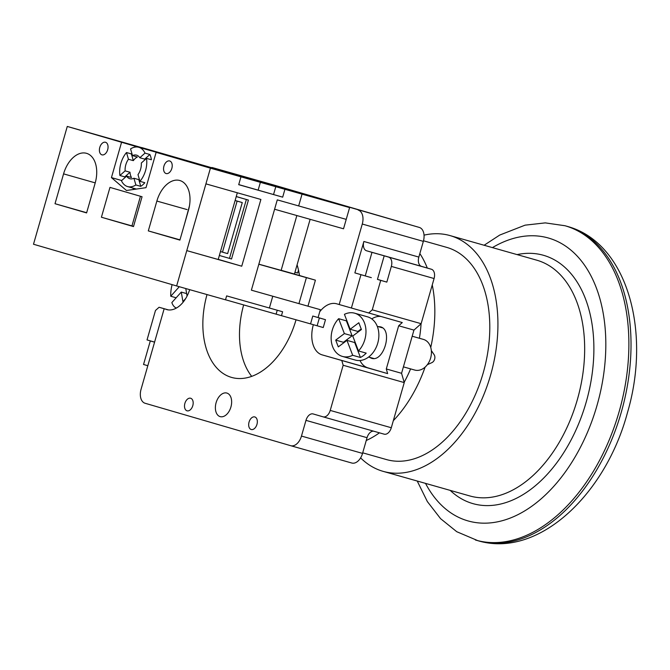 <?xml version="1.0" encoding="UTF-8"?>
<svg xmlns="http://www.w3.org/2000/svg" width="670" height="670" viewBox="0 0 670 670"><rect width="100%" height="100%" fill="white"/><g stroke="black" fill="none" stroke-linecap="round" stroke-linejoin="round"><path stroke-width="1" d="M403.407 366.859L414.738 370.058A15.929 12.027 -74.2 0 0 428.08 363.642A15.929 12.027 -74.2 0 0 430.341 346.264A15.929 12.027 -74.2 0 0 423.398 339.397L412.192 336.231M346.784 320.461A22.47 16.959 -74.2 0 0 346.39 320.863L338.651 318.685A22.47 16.959 -74.2 0 0 332.663 346.742A22.47 16.959 -74.2 0 0 342.454 356.432L355.351 360.075A22.47 16.959 -74.2 0 0 374.161 351.03A22.47 16.959 -74.2 0 0 377.352 326.524A22.47 16.959 -74.2 0 0 367.562 316.835L354.665 313.192A22.47 16.959 -74.2 0 0 344.43 314.339L350.15 329.263L358.819 322.747L361.415 329.523L352.747 336.03L358.467 350.946A22.47 16.959 -74.2 0 0 364.455 322.881A22.47 16.959 -74.2 0 0 354.665 313.192M427.343 364.689L431.874 362.637A4.899 3.702 -74.2 0 0 434.554 355.519A4.899 3.702 -74.2 0 0 434.118 354.673L431.329 350.561M358.467 350.946L366.205 353.123A22.47 16.959 -74.2 0 1 360.427 357.47L352.688 355.284A22.47 16.959 -74.2 0 1 342.454 356.432M338.651 318.685L344.372 333.601L335.703 340.109L338.3 346.876L346.968 340.368L352.688 355.284M346.968 340.368L354.706 342.546L360.427 357.47M350.15 329.263L357.889 331.441L361.205 328.962M346.39 320.863L352.11 335.779L344.372 333.601M343.66 342.847L343.442 342.286L352.11 335.779M343.442 342.286L335.703 340.109M176.411 308.041A22.47 10.888 105.9 0 1 171.847 302.58L181.277 292.078L182.927 301.592L185.716 298.485M179.309 286.71L170.75 296.241L176.16 297.781M170.75 296.241A22.47 10.888 105.9 0 1 172.106 284.633M187.072 296.056L185.774 288.544M186.645 293.611L181.277 292.078M186.553 293.058L186.176 293.477M139.938 181.336A20.427 12.856 -74.2 0 0 146.521 158.371L141.328 163.003A12.253 7.713 -74.2 0 1 137.995 174.619L139.938 181.336L144.82 182.717A20.427 12.856 105.8 0 1 142.852 184.744A20.427 12.856 105.8 0 1 140.759 186.352L135.868 184.962L133.933 178.245L138.816 179.635A12.253 7.713 -74.2 0 0 139.36 179.342M170.532 156.395A20.427 12.856 -74.2 0 0 169.384 155.968A20.427 12.856 -74.2 0 0 169.334 155.951L138.791 147.283A20.427 12.856 -74.2 0 0 130.566 148.908L132.509 155.624L137.392 157.006A12.253 7.713 -74.2 0 0 135.256 158.463A12.253 7.713 -74.2 0 0 133.33 160.641L128.439 159.251A12.253 7.713 -74.2 0 0 125.114 170.867L129.997 172.249A12.253 7.713 -74.2 0 0 131.513 177.508L126.63 176.118A12.253 7.713 -74.2 0 0 129.871 178.722A12.253 7.713 -74.2 0 0 133.933 178.245M146.521 158.371L151.403 159.753A20.427 12.856 105.8 0 0 149.887 154.502L145.005 153.112A20.427 12.856 -74.2 0 0 138.791 147.283M107.677 149.703A6.532 4.112 105.8 0 1 101.941 154.845A6.532 4.112 105.8 0 1 99.78 147.4A6.532 4.112 105.8 0 1 105.508 142.266A6.532 4.112 105.8 0 1 107.677 149.703M171.838 168.405A6.532 4.112 105.8 0 1 166.11 173.538A6.532 4.112 105.8 0 1 163.941 166.101A6.532 4.112 105.8 0 1 169.678 160.968A6.532 4.112 105.8 0 1 171.838 168.405M279.7 187.357L301.441 193.63L279.7 187.357M237.741 175.13L259.483 181.403L237.741 175.13M255.58 180.758L277.321 187.03L255.58 180.758M151.923 150.549L173.664 156.822L151.923 150.549M155.783 152.107L165.85 155.097M101.413 217.231L133.498 226.577L142.057 196.737L109.972 187.391L101.413 217.231L133.556 226.359M55.015 203.714L63.575 173.865A26.138 16.448 -74.2 0 1 86.514 153.321A26.138 16.448 -74.2 0 1 95.165 183.077L86.606 212.918L55.015 203.714L86.665 212.717M156.864 201.059A26.138 16.448 105.8 0 1 179.778 180.506A26.138 16.448 105.8 0 1 188.454 210.263L179.895 240.103L148.305 230.899L156.864 201.059L187.097 209.593M141.772 147.66L67.276 126.446L121.572 142.266L111.438 177.609L126.463 190.498L145.993 187.675L156.127 152.341L210.422 168.162L176.645 285.956L225.505 299.817L226.628 295.889L282.598 311.751L281.475 315.679L310.545 323.886L312.79 316.039L318.083 317.53L325.486 319.691L323.233 327.538L310.545 323.886M67.276 126.446L33.5 244.24L176.645 285.956M218.236 259.357L241.744 266.208L260.89 199.459L205.916 183.865M236.25 196.536L248.419 200.079L231.527 258.98L219.358 255.463M241.744 266.208L186.779 250.614L218.202 259.491L237.331 192.776M148.305 230.899L179.97 239.843M236.242 196.57L246.359 199.501L229.475 258.394M248.419 200.079L246.359 199.501M320.327 309.674L251.384 290.177L320.327 309.674L318.083 317.53M272.765 296.241L269.39 308.016M210.422 168.162L240.957 176.821L238.704 184.677L282.681 197.156L284.934 189.3L349.606 207.591L343.526 228.788L274.591 209.233M310.135 219.316L294.44 274.055L315.419 280.169L258.821 264.256L277.279 199.869L298.661 205.933L302.036 194.149M294.44 274.055L281.157 270.286M296.852 215.547L281.132 270.37L258.846 264.173M251.384 290.177L258.821 264.256M346.222 219.366L298.661 205.933M273.059 185.431L141.789 147.584M349.606 207.591L273.1 185.288M307.991 306.081L315.419 280.169M138.682 147.258L121.572 142.266M155.817 152.015L138.715 147.157M156.127 152.341L165.858 155.072M284.934 189.3L240.957 176.821M225.522 299.766L281.475 315.679M135.013 146.077L134.695 147.166M132.509 187.96L134.159 189.384M121.706 180.515L111.438 177.609M294.951 272.28L297.639 273.025L298.485 270.077M140.449 196.268L131.957 225.891M237.113 201.109L222.482 252.154L227.641 253.612L242.272 202.566L235.111 200.531M220.472 251.577L222.482 252.154M235.12 200.489L242.272 202.566M298.954 303.611L306.383 277.698M325.486 319.691L312.79 316.039M319.372 317.957L317.119 325.804M277.238 310.235L276.124 314.121M282.681 197.156L238.729 184.593M258.143 190.104L260.396 182.248M273.553 194.493L275.805 186.637M129.997 172.249L124.804 176.888L119.913 175.498L125.114 170.867M124.93 177.642A20.427 12.856 105.8 0 1 124.804 176.888M126.63 176.118L121.438 180.758A20.427 12.856 -74.2 0 0 127.643 186.587A20.427 12.856 -74.2 0 0 135.868 184.962M149.887 154.502L144.695 159.133L139.804 157.752A12.253 7.713 -74.2 0 0 136.563 155.147A12.253 7.713 -74.2 0 0 132.509 155.624M145.022 159.711A12.253 7.713 -74.2 0 0 144.695 159.133M145.005 153.112L139.804 157.752M128.439 159.251L126.504 152.534L131.387 153.924L133.33 160.641M131.387 153.924A20.427 12.856 105.8 0 1 131.864 153.388M138.816 179.635L140.759 186.352M126.504 152.534A20.427 12.856 -74.2 0 0 119.913 175.498M207.005 294.566A73.524 46.272 -74.2 0 0 231.393 377.361A73.524 46.272 -74.2 0 0 231.594 377.419A73.524 46.272 -74.2 0 0 296.04 319.791M243.662 304.909A73.524 46.272 -74.2 0 0 251.694 376.347M377.964 326.566L380.326 326.801C393.34 329.548 383.768 362.906 371.314 358.216L369.279 357.219M190.64 398.24A6.532 4.112 -74.2 0 0 190.623 398.24A6.532 4.112 -74.2 0 0 184.886 403.39A6.532 4.112 -74.2 0 0 187.039 410.81A6.532 4.112 -74.2 0 0 187.056 410.81A6.532 4.112 -74.2 0 0 192.792 405.66A6.532 4.112 -74.2 0 0 190.64 398.24M254.809 416.941A6.532 4.112 -74.2 0 0 254.793 416.941A6.532 4.112 -74.2 0 0 249.056 422.092A6.532 4.112 -74.2 0 0 251.208 429.504A6.532 4.112 -74.2 0 0 251.225 429.512A6.532 4.112 -74.2 0 0 256.962 424.361A6.532 4.112 -74.2 0 0 254.809 416.941M226.887 393.064A12.253 7.713 -74.2 0 0 226.854 393.055A12.253 7.713 -74.2 0 0 216.1 402.712A12.253 7.713 -74.2 0 0 220.137 416.623A12.253 7.713 -74.2 0 0 220.17 416.631A12.253 7.713 -74.2 0 0 230.924 406.975A12.253 7.713 -74.2 0 0 226.887 393.064M404.161 382.277A89.864 56.556 -74.2 0 0 410.593 368.885M419.403 338.266A89.864 56.556 -74.2 0 0 421.062 323.752M446.371 247.28A110.29 69.404 105.8 0 1 446.672 247.364A110.29 69.404 105.8 0 1 446.974 247.448A110.29 69.404 105.8 0 1 483.279 372.646A110.29 69.404 105.8 0 1 386.473 459.57L362.713 452.828M419.847 253.57A110.29 69.404 105.8 0 1 427.301 268.05M432.25 284.918A110.29 69.404 105.8 0 1 430.743 347.479M425.098 367.127A110.29 69.404 105.8 0 1 393.332 420.659M379.429 432.828A110.29 69.404 105.8 0 1 366.247 440.5M424.043 235.145A122.543 77.117 105.8 0 1 450.014 235.58A122.543 77.117 105.8 0 1 450.349 235.672A122.543 77.117 105.8 0 1 490.683 374.781A122.543 77.117 105.8 0 1 383.131 471.353A122.543 77.117 105.8 0 1 382.796 471.261A122.543 77.117 105.8 0 1 360.602 457.886M299.498 275.521A73.524 46.272 -74.2 0 0 297.095 264.817M273.645 184.979A12.253 7.713 105.8 0 1 273.678 184.987L419.32 227.431A12.253 7.713 105.8 0 1 423.348 241.368L418.842 257.079A8.166 5.142 -74.2 0 0 421.531 266.367L431.396 269.24A8.166 5.142 105.8 0 1 434.085 278.536L421.137 323.685L413.951 330.101L401.565 373.299L404.245 382.587L391.297 427.736A8.166 5.142 105.8 0 1 384.136 434.16A8.166 5.142 105.8 0 1 384.111 434.152L323.074 416.841A8.166 5.142 -74.2 0 0 330.218 410.417L391.297 427.736M373.533 431.153A8.166 5.142 -74.2 0 0 367.051 437.694L362.545 453.397A12.253 7.713 105.8 0 1 351.8 463.029A12.253 7.713 105.8 0 1 351.767 463.02L290.755 445.709A12.253 7.713 -74.2 0 0 301.466 436.069L362.545 453.397M212.599 167.659L273.678 184.987A12.253 7.713 105.8 0 1 273.712 184.995L212.633 167.667A12.253 7.713 -74.2 0 0 212.599 167.659A12.253 7.713 -74.2 0 0 211.871 167.517M386.825 282.112L377.445 279.382L384.203 255.823L388.642 257.113A8.166 5.142 105.8 0 1 391.33 266.409L386.825 282.112L380.719 280.378L372.269 309.825L421.137 323.685M377.445 279.382L380.719 280.378M167.282 309.724L166.604 309.548A26.549 16.708 -74.2 0 0 166.671 309.574A26.549 16.708 -74.2 0 0 189.677 289.649M168.405 309.909L159.075 307.262L155.482 310.47L147.031 339.916L154.586 342.119L150.306 340.921L143.548 364.48L147.819 365.72M167.952 309.85L159.075 307.262M212.633 167.667L419.32 227.431M423.348 241.368L362.269 224.04A12.253 7.713 -74.2 0 0 358.241 210.104M363.869 241.476L354.866 272.891L365.234 275.914L371.984 252.356L366.557 250.773A8.166 5.142 105.8 0 1 363.869 241.476L418.842 257.079M362.269 224.04L339.188 304.532L402.268 322.563L398.675 325.771L386.297 368.961L387.637 373.609L367.889 367.855A26.549 16.708 105.8 0 1 359.991 360.51M360.963 274.666L351.407 307.999M319.724 311.776A26.549 16.708 105.8 0 1 336.65 303.795A26.549 16.708 105.8 0 1 336.717 303.812L339.188 304.532M368.676 313.032L372.269 309.825M365.234 275.914L371.339 277.648M387.637 373.609L322.086 354.857A26.549 16.708 105.8 0 1 313.351 324.707M371.766 318.895A26.549 16.708 105.8 0 1 380.728 316.449M413.951 330.101L398.675 325.771M341.826 360.611L343.166 365.259L330.218 410.417M404.245 382.587L343.166 365.259M401.565 373.299L386.297 368.961M367.051 437.694L305.972 420.366A8.166 5.142 105.8 0 1 313.141 413.943L323.032 416.824A8.166 5.142 -74.2 0 0 323.057 416.832L384.136 434.16M305.972 420.366L301.466 436.069M164.133 308.828L141.052 389.32A12.253 7.713 -74.2 0 0 145.08 403.256L290.688 445.692A12.253 7.713 -74.2 0 0 290.721 445.701L351.8 463.029M154.577 342.161L150.306 340.921M371.984 252.356L384.203 255.823M95.215 182.877L63.575 173.865M469.528 495.867A122.543 77.117 -74.2 0 0 469.863 495.959A122.543 77.117 -74.2 0 0 577.423 399.379A122.543 77.117 -74.2 0 0 537.08 260.278A122.543 77.117 -74.2 0 0 536.745 260.178L450.014 235.58M517.081 254.6A129.076 81.229 105.8 0 1 543.772 255.379A129.076 81.229 105.8 0 1 586.175 402.184A129.076 81.229 105.8 0 1 472.61 503.53A129.076 81.229 105.8 0 1 450.198 490.381M425.534 483.388A147.048 92.544 -74.2 0 0 467.66 520.808A147.048 92.544 -74.2 0 0 597.037 405.35A147.048 92.544 -74.2 0 0 548.722 238.101A147.048 92.544 -74.2 0 0 492.425 247.607M484.117 245.253L499.728 235.061L525.079 225.162L545.288 222.884L564.994 225.74A163.388 102.82 105.8 0 1 565.438 225.865A163.388 102.82 105.8 0 1 619.222 411.338A163.388 102.82 105.8 0 1 475.817 540.112A163.388 102.82 105.8 0 1 475.373 539.978M477.953 540.715A163.388 102.82 -74.2 0 0 621.366 411.941A163.388 102.82 -74.2 0 0 567.582 226.468A163.388 102.82 -74.2 0 0 567.138 226.343L567.649 226.494C627.53 243.026 651.424 331.859 627.388 412.896C605.412 495.055 537.868 558.646 477.953 540.715L456.764 531.712L440.6 518.681L427.343 501.562L417.226 481.026M434.085 278.536L391.33 266.409M421.531 266.367L366.557 250.773M322.086 354.857L367.889 367.855M388.642 257.113L431.396 269.24M382.352 327.798L377.294 326.374M373.676 358.458L368.634 357.035M189.468 205.807L184.66 223.487M127.643 186.587L136.379 189.066M383.131 471.353L469.863 495.959M564.994 225.74L567.138 226.343M446.672 247.364L423.499 240.79"/></g></svg>
